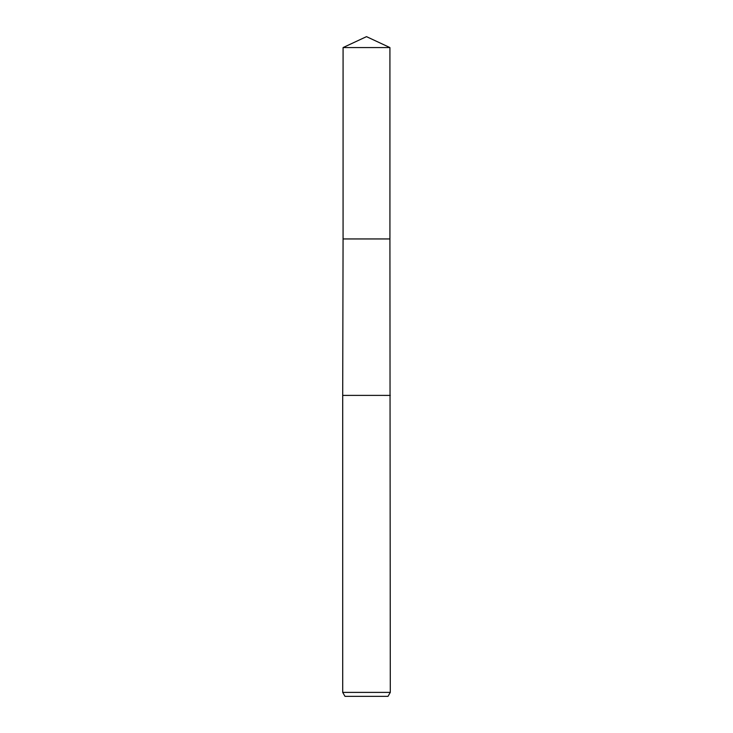 <?xml version="1.0" encoding="UTF-8"?>
<svg xmlns="http://www.w3.org/2000/svg" width="733" height="733" viewBox="0 0 733 733"><rect width="100%" height="100%" fill="white"/><g stroke="black" fill="none" stroke-linecap="round" stroke-linejoin="round"><path stroke-width="1.1" d="M343.081 47.572L389.919 47.572L366.5 36.65L343.081 47.572L343.071 238.949L389.919 238.949L390.295 692.392L342.705 692.392L344.996 696.35L388.004 696.35L390.295 692.392M389.919 47.572L389.929 238.949L343.071 238.949L342.705 395.399L389.919 395.389M343.081 395.389L390.295 395.399M342.705 395.399L342.705 692.392"/></g></svg>
